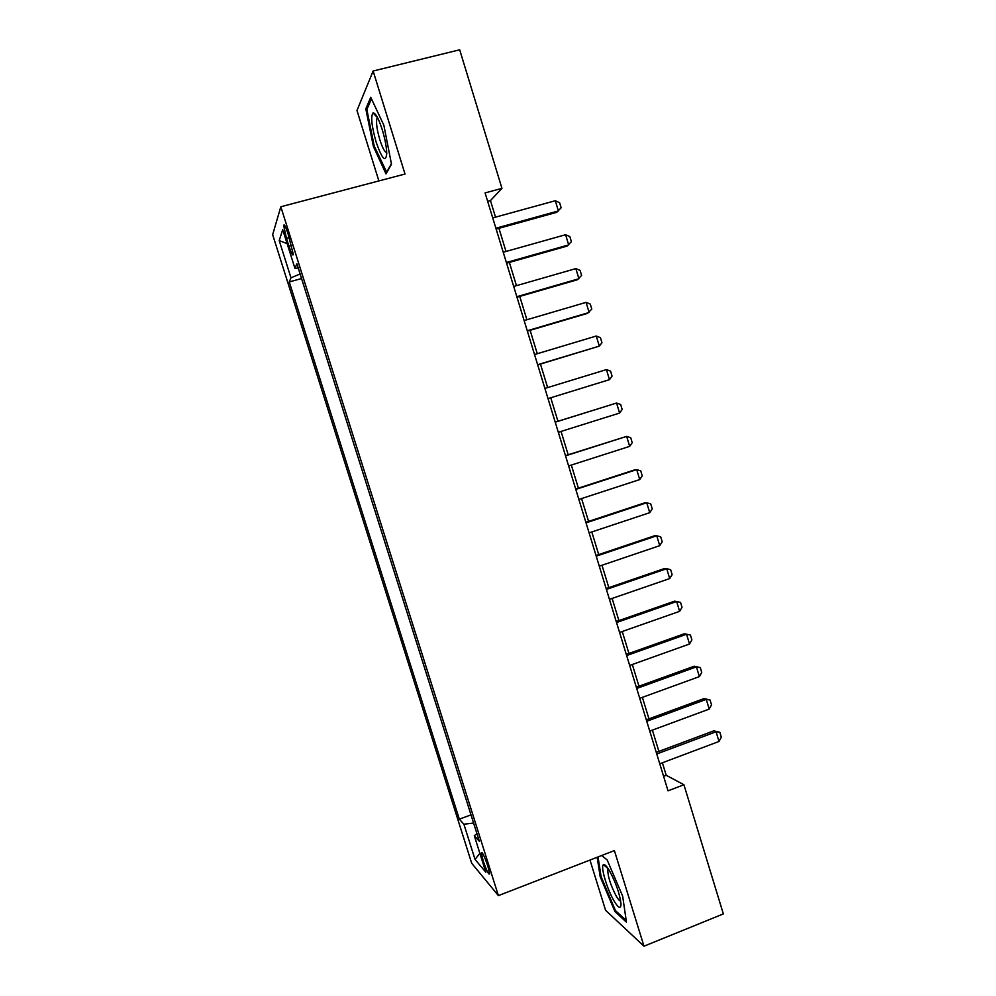 <?xml version="1.0" encoding="UTF-8"?>
<svg xmlns="http://www.w3.org/2000/svg" width="996" height="996" viewBox="0 0 996 996"><rect width="100%" height="100%" fill="white"/><g stroke="black" fill="none" stroke-linecap="round" stroke-linejoin="round"><path stroke-width="1.49" d="M487.891 866.184C484.392 856.062 482.213 851.655 481.342 852.95L483.11 860.656C486.571 870.716 488.762 875.123 489.646 873.878L487.891 866.184M589.968 860.071L605.568 910.257L643.989 946.2L723.345 913.917L683.928 784.748L666.212 775.299L662.39 762.774M272.655 234.707L471.693 863.246L498.398 895.628L280.822 206.757L272.655 234.707M280.822 206.757L405.011 174.039L373.127 71.015L356.979 110.506L378.866 180.923M495.522 217.153L490.455 200.582L501.959 188.356L485.077 192.913L668.03 790.824L683.928 784.748M286.462 238.343L288.927 246.137C291.405 253.532 292.861 256.283 293.322 254.403L288.043 233.761C285.578 226.366 284.121 223.614 283.673 225.519L286.462 238.343L289.263 237.596M476.935 833.64L474.295 835.706L479.35 841.309L296.883 263.753L294.953 268.36L298.24 268.036M474.295 835.706L485.836 872.222L475.03 859.423L463.887 824.215L459.343 819.198L289.263 281.93L290.981 277.822L279.204 240.571L282.715 229.653L294.953 268.36M373.127 71.015L459.691 49.8L501.959 188.356M643.989 946.2L614.395 850.584L498.398 895.628M658.904 751.395L652.392 730.118M648.956 718.851L642.383 697.349M638.971 686.207L632.323 664.481M628.949 653.451L622.239 631.514M618.902 620.608L612.129 598.434M608.83 587.64L601.97 565.242M598.708 554.585L591.798 531.951M588.574 521.418L581.577 498.56M578.39 488.14L571.331 465.057M568.181 454.761L561.047 431.442M557.947 421.271L550.751 397.765M547.638 387.581L540.455 364.088M537.28 353.717L530.121 330.311M526.896 319.741L519.763 296.422M516.463 285.653L509.367 262.421M506.005 251.453L498.934 228.308M487.654 201.341L490.455 200.582M663.585 776.295L666.212 775.299M300.107 273.975L290.981 277.822M301.551 278.544L289.263 281.93M470.996 814.853L459.343 819.198M463.887 824.215L473.586 823.045M287.122 243.609L279.204 240.571M475.03 859.423L479.86 853.335M373.413 146.512L386 173.902L391.49 164.203L383.858 125.272L370.749 97.309L365.806 108.85L373.413 146.512L374.322 146.275M597.152 857.282L600.19 876.704L614.98 911.626L626.447 922.159L622.662 896.176L607.174 859.971L601.684 855.527M367.312 108.477L365.806 108.85M616.101 911.178L614.98 911.626M601.061 876.356L600.19 876.704M492.734 217.912L555.307 200.731L559.603 202.723L561.146 207.803L556.764 212.31L496.145 229.08M555.307 200.731L558.395 210.94L495.884 228.221M382.265 129.729C378.542 118.362 375.467 112.747 373.014 112.909C370.599 116.457 371.645 126.193 376.152 142.117C381.991 158.837 385.527 162.809 386.734 154.007C386.66 147.545 385.178 139.452 382.265 129.729M377.596 117.765L376.799 118.922C376.052 123.305 377.073 130.289 379.874 139.876C382.526 148.043 384.817 152.288 386.722 152.612M386.809 172.47L374.21 146.038L366.852 109.523L371.471 98.841M391.403 163.767L386.423 172.569M609.465 870.741C606.664 866.072 604.659 864.067 603.439 864.715C600.252 866.047 606.987 889.079 613.997 900.87C618.591 908.414 620.919 909.385 621.006 903.795C619.724 893.723 615.877 882.705 609.465 870.741M608.232 868.773L607.784 869.645C607.747 876.331 610.573 885.17 616.263 896.151C618.205 899.45 619.686 901.094 620.707 901.069M626.185 920.404L615.466 910.605L601.123 876.754L598.036 856.946M503.229 252.237L565.591 234.72L569.861 236.612L571.393 241.692L566.998 246.124L506.591 263.205M565.591 234.72L568.679 244.904L506.379 262.508M513.699 286.45L575.85 268.609L580.083 270.402L581.614 275.456L577.207 279.814L516.999 297.219M575.85 268.609L578.925 278.743L516.837 296.696M524.133 320.55L586.084 302.373L590.267 304.079L591.798 309.121L587.379 313.404L527.37 331.12M586.084 302.373L589.134 312.483L527.258 330.759M534.528 354.539L596.268 336.038L600.426 337.656L601.958 342.686L599.318 346.122L537.703 364.922M596.268 336.038L599.318 346.122L537.641 364.71M606.427 369.603L610.56 371.122L612.067 376.127L609.477 379.65L548.012 398.612L609.477 379.65L606.427 369.603L544.899 388.415M555.233 422.18L616.561 403.044L620.645 404.476L622.164 409.468L619.587 413.066L558.32 432.289M619.587 413.066L616.561 403.044L555.208 422.117M565.529 455.844L626.658 436.385L630.717 437.73L632.223 442.71L629.671 446.37L568.616 465.929M629.671 446.37L626.658 436.385L565.467 455.62M575.8 489.397L636.718 469.626L640.739 470.871L642.246 475.839L639.731 479.574L578.863 499.444M639.731 479.574L636.718 469.626L634.751 469.851L575.676 489.024M586.034 522.838L646.74 502.756L650.737 503.914L652.231 508.869L649.753 512.679L589.097 532.86M649.753 512.679L646.74 502.756L644.748 502.831L585.86 522.302M596.231 556.179L656.75 535.786L660.709 536.856L662.203 541.787L659.738 545.671L599.281 566.164M659.738 545.671L656.75 535.786L654.708 535.724L596.019 555.494M606.402 589.408L666.71 568.704L670.644 569.687L672.126 574.605L669.698 578.564L609.44 599.355M669.698 578.564L666.71 568.704L664.631 568.492L606.141 588.561M616.536 622.537L676.645 601.522L680.542 602.418L682.023 607.311L679.621 611.345L619.562 632.448M679.621 611.345L676.645 601.522L674.529 601.173L616.225 621.541M626.633 655.555L686.555 634.24L684.389 633.742L690.415 635.037L691.896 639.93L689.518 644.026L629.659 665.44M626.285 654.409L684.389 633.742M689.518 644.026L686.555 634.24L690.415 635.037M636.705 688.473L696.428 666.847L694.224 666.212L700.263 667.569L701.732 672.437L699.379 676.608L639.718 698.321M636.307 687.165L694.224 666.212M699.379 676.608L696.428 666.847L700.263 667.569M646.74 721.278L706.264 699.354L704.023 698.582L710.061 699.989L711.53 704.844L709.214 709.09L649.753 731.101M646.304 719.822L704.023 698.582M709.214 709.09L706.264 699.354L710.061 699.989M656.75 753.984L716.074 731.761L713.796 730.84L719.847 732.309L721.316 737.14L719.012 741.46L659.75 763.77M656.264 752.378L713.796 730.84M719.012 741.46L716.074 731.761L719.847 732.309M291.641 245.402L288.927 246.137M482.101 852.663L481.342 852.95M284.595 225.27L283.673 225.519M377.559 117.765L373.014 112.909M378.019 118.611L376.799 118.922M608.158 868.649L603.439 864.715M608.593 869.321L607.784 869.645"/></g></svg>

